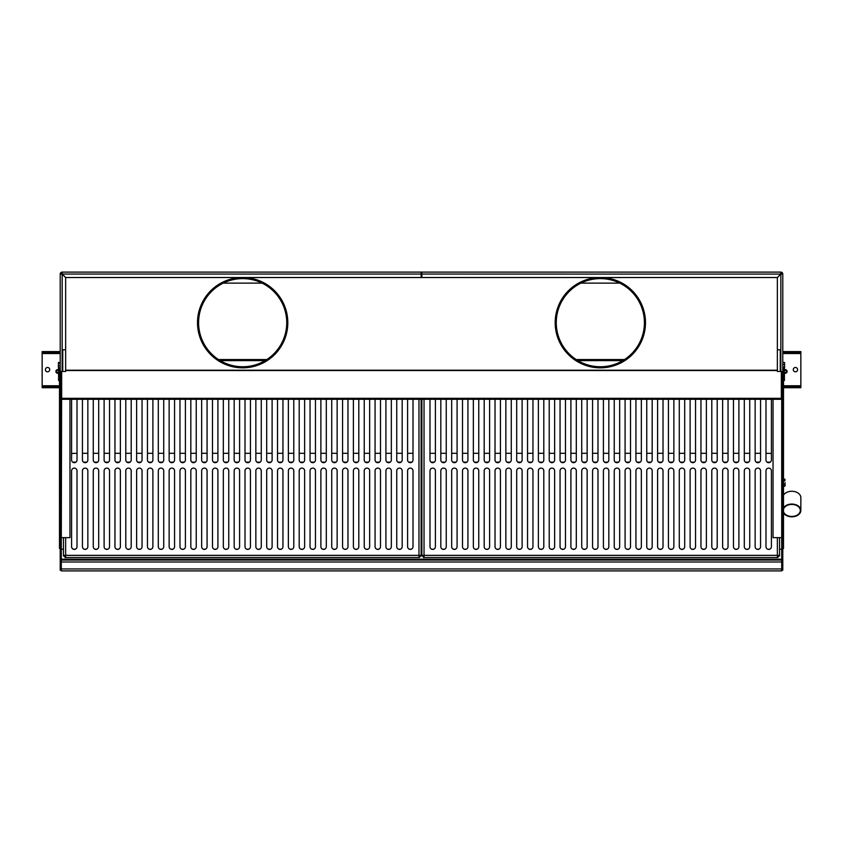 <?xml version="1.0" encoding="UTF-8"?>
<svg xmlns="http://www.w3.org/2000/svg" width="843" height="843" viewBox="0 0 843 843"><rect width="100%" height="100%" fill="white"/><g stroke="black" fill="none" stroke-linecap="round" stroke-linejoin="round"><path stroke-width="1.26" d="M65.638 556.443L64.953 556.443L64.953 557.529L65.638 557.529L65.638 555.358L63.467 555.358L63.467 556.032L65.638 556.032M418.971 556.443L419.645 556.443L419.645 557.529L65.638 557.529M420.056 555.358L420.056 556.032L418.971 556.032M87.851 399.276L87.851 459.972A2.708 2.708 0 0 1 85.143 462.691A2.708 2.708 0 0 1 82.435 459.972L82.435 399.276M98.694 399.276L98.694 459.972A2.708 2.708 0 0 1 95.986 462.691A2.708 2.708 0 0 1 93.267 459.972L93.267 399.276M109.527 399.276L109.527 459.972A2.708 2.708 0 0 1 106.819 462.691A2.708 2.708 0 0 1 104.11 459.972L104.11 399.276M120.37 399.276L120.37 459.972A2.708 2.708 0 0 1 117.662 462.691A2.708 2.708 0 0 1 114.954 459.972L114.954 399.276M131.202 399.276L131.202 459.972A2.708 2.708 0 0 1 128.494 462.691A2.708 2.708 0 0 1 125.786 459.972L125.786 399.276M142.046 399.276L142.046 459.972A2.708 2.708 0 0 1 139.337 462.691A2.708 2.708 0 0 1 136.629 459.972L136.629 399.276M152.889 399.276L152.889 459.972A2.708 2.708 0 0 1 150.17 462.691A2.708 2.708 0 0 1 147.462 459.972L147.462 399.276M163.721 399.276L163.721 459.972A2.708 2.708 0 0 1 161.013 462.691A2.708 2.708 0 0 1 158.305 459.972L158.305 399.276M174.564 399.276L174.564 459.972A2.708 2.708 0 0 1 171.856 462.691A2.708 2.708 0 0 1 169.137 459.972L169.137 399.276M185.397 399.276L185.397 459.972A2.708 2.708 0 0 1 182.689 462.691A2.708 2.708 0 0 1 179.981 459.972L179.981 399.276M196.24 399.276L196.24 459.972A2.708 2.708 0 0 1 193.532 462.691A2.708 2.708 0 0 1 190.824 459.972L190.824 399.276M207.072 399.276L207.072 459.972A2.708 2.708 0 0 1 204.364 462.691A2.708 2.708 0 0 1 201.656 459.972L201.656 399.276M217.916 399.276L217.916 459.972A2.708 2.708 0 0 1 215.207 462.691A2.708 2.708 0 0 1 212.499 459.972L212.499 399.276M228.759 399.276L228.759 459.972A2.708 2.708 0 0 1 226.04 462.691A2.708 2.708 0 0 1 223.332 459.972L223.332 399.276M239.591 399.276L239.591 459.972A2.708 2.708 0 0 1 236.883 462.691A2.708 2.708 0 0 1 234.175 459.972L234.175 399.276M250.434 399.276L250.434 459.972A2.708 2.708 0 0 1 247.726 462.691A2.708 2.708 0 0 1 245.007 459.972L245.007 399.276M261.267 399.276L261.267 459.972A2.708 2.708 0 0 1 258.559 462.691A2.708 2.708 0 0 1 255.851 459.972L255.851 399.276M272.11 399.276L272.11 459.972A2.708 2.708 0 0 1 269.402 462.691A2.708 2.708 0 0 1 266.694 459.972L266.694 399.276M282.942 399.276L282.942 459.972A2.708 2.708 0 0 1 280.234 462.691A2.708 2.708 0 0 1 277.526 459.972L277.526 399.276M293.786 399.276L293.786 459.972A2.708 2.708 0 0 1 291.077 462.691A2.708 2.708 0 0 1 288.369 459.972L288.369 399.276M304.629 399.276L304.629 459.972A2.708 2.708 0 0 1 301.91 462.691A2.708 2.708 0 0 1 299.202 459.972L299.202 399.276M315.461 399.276L315.461 459.972A2.708 2.708 0 0 1 312.753 462.691A2.708 2.708 0 0 1 310.045 459.972L310.045 399.276M326.304 399.276L326.304 459.972A2.708 2.708 0 0 1 323.596 462.691A2.708 2.708 0 0 1 320.877 459.972L320.877 399.276M337.137 399.276L337.137 459.972A2.708 2.708 0 0 1 334.429 462.691A2.708 2.708 0 0 1 331.721 459.972L331.721 399.276M347.98 399.276L347.98 459.972A2.708 2.708 0 0 1 345.272 462.691A2.708 2.708 0 0 1 342.564 459.972L342.564 399.276M358.812 399.276L358.812 459.972A2.708 2.708 0 0 1 356.104 462.691A2.708 2.708 0 0 1 353.396 459.972L353.396 399.276M369.656 399.276L369.656 459.972A2.708 2.708 0 0 1 366.947 462.691A2.708 2.708 0 0 1 364.239 459.972L364.239 399.276M380.499 399.276L380.499 459.972A2.708 2.708 0 0 1 377.78 462.691A2.708 2.708 0 0 1 375.072 459.972L375.072 399.276M391.331 399.276L391.331 459.972A2.708 2.708 0 0 1 388.623 462.691A2.708 2.708 0 0 1 385.915 459.972L385.915 399.276M402.174 399.276L402.174 459.972A2.708 2.708 0 0 1 399.466 462.691A2.708 2.708 0 0 1 396.747 459.972L396.747 399.276M413.007 399.276L413.007 459.972A2.708 2.708 0 0 1 410.299 462.691A2.708 2.708 0 0 1 407.591 459.972L407.591 399.276M71.592 470.815A2.708 2.708 0 0 1 74.3 468.107A2.708 2.708 0 0 1 77.019 470.815L77.019 546.685A2.708 2.708 0 0 1 74.3 549.394A2.708 2.708 0 0 1 71.592 546.685L71.592 470.815M82.435 470.815A2.708 2.708 0 0 1 85.143 468.107A2.708 2.708 0 0 1 87.851 470.815L87.851 546.685A2.708 2.708 0 0 1 85.143 549.394A2.708 2.708 0 0 1 82.435 546.685L82.435 470.815M93.267 470.815A2.708 2.708 0 0 1 95.986 468.107A2.708 2.708 0 0 1 98.694 470.815L98.694 546.685A2.708 2.708 0 0 1 95.986 549.394A2.708 2.708 0 0 1 93.267 546.685L93.267 470.815M104.11 470.815A2.708 2.708 0 0 1 106.819 468.107A2.708 2.708 0 0 1 109.527 470.815L109.527 546.685A2.708 2.708 0 0 1 106.819 549.394A2.708 2.708 0 0 1 104.11 546.685L104.11 470.815M114.954 470.815A2.708 2.708 0 0 1 117.662 468.107A2.708 2.708 0 0 1 120.37 470.815L120.37 546.685A2.708 2.708 0 0 1 117.662 549.394A2.708 2.708 0 0 1 114.954 546.685L114.954 470.815M125.786 470.815A2.708 2.708 0 0 1 128.494 468.107A2.708 2.708 0 0 1 131.202 470.815L131.202 546.685A2.708 2.708 0 0 1 128.494 549.394A2.708 2.708 0 0 1 125.786 546.685L125.786 470.815M136.629 470.815A2.708 2.708 0 0 1 139.337 468.107A2.708 2.708 0 0 1 142.046 470.815L142.046 546.685A2.708 2.708 0 0 1 139.337 549.394A2.708 2.708 0 0 1 136.629 546.685L136.629 470.815M147.462 470.815A2.708 2.708 0 0 1 150.17 468.107A2.708 2.708 0 0 1 152.889 470.815L152.889 546.685A2.708 2.708 0 0 1 150.17 549.394A2.708 2.708 0 0 1 147.462 546.685L147.462 470.815M158.305 470.815A2.708 2.708 0 0 1 161.013 468.107A2.708 2.708 0 0 1 163.721 470.815L163.721 546.685A2.708 2.708 0 0 1 161.013 549.394A2.708 2.708 0 0 1 158.305 546.685L158.305 470.815M169.137 470.815A2.708 2.708 0 0 1 171.856 468.107A2.708 2.708 0 0 1 174.564 470.815L174.564 546.685A2.708 2.708 0 0 1 171.856 549.394A2.708 2.708 0 0 1 169.137 546.685L169.137 470.815M179.981 470.815A2.708 2.708 0 0 1 182.689 468.107A2.708 2.708 0 0 1 185.397 470.815L185.397 546.685A2.708 2.708 0 0 1 182.689 549.394A2.708 2.708 0 0 1 179.981 546.685L179.981 470.815M190.824 470.815A2.708 2.708 0 0 1 193.532 468.107A2.708 2.708 0 0 1 196.24 470.815L196.24 546.685A2.708 2.708 0 0 1 193.532 549.394A2.708 2.708 0 0 1 190.824 546.685L190.824 470.815M201.656 470.815A2.708 2.708 0 0 1 204.364 468.107A2.708 2.708 0 0 1 207.072 470.815L207.072 546.685A2.708 2.708 0 0 1 204.364 549.394A2.708 2.708 0 0 1 201.656 546.685L201.656 470.815M212.499 470.815A2.708 2.708 0 0 1 215.207 468.107A2.708 2.708 0 0 1 217.916 470.815L217.916 546.685A2.708 2.708 0 0 1 215.207 549.394A2.708 2.708 0 0 1 212.499 546.685L212.499 470.815M223.332 470.815A2.708 2.708 0 0 1 226.04 468.107A2.708 2.708 0 0 1 228.759 470.815L228.759 546.685A2.708 2.708 0 0 1 226.04 549.394A2.708 2.708 0 0 1 223.332 546.685L223.332 470.815M234.175 470.815A2.708 2.708 0 0 1 236.883 468.107A2.708 2.708 0 0 1 239.591 470.815L239.591 546.685A2.708 2.708 0 0 1 236.883 549.394A2.708 2.708 0 0 1 234.175 546.685L234.175 470.815M245.007 470.815A2.708 2.708 0 0 1 247.726 468.107A2.708 2.708 0 0 1 250.434 470.815L250.434 546.685A2.708 2.708 0 0 1 247.726 549.394A2.708 2.708 0 0 1 245.007 546.685L245.007 470.815M255.851 470.815A2.708 2.708 0 0 1 258.559 468.107A2.708 2.708 0 0 1 261.267 470.815L261.267 546.685A2.708 2.708 0 0 1 258.559 549.394A2.708 2.708 0 0 1 255.851 546.685L255.851 470.815M266.694 470.815A2.708 2.708 0 0 1 269.402 468.107A2.708 2.708 0 0 1 272.11 470.815L272.11 546.685A2.708 2.708 0 0 1 269.402 549.394A2.708 2.708 0 0 1 266.694 546.685L266.694 470.815M277.526 470.815A2.708 2.708 0 0 1 280.234 468.107A2.708 2.708 0 0 1 282.942 470.815L282.942 546.685A2.708 2.708 0 0 1 280.234 549.394A2.708 2.708 0 0 1 277.526 546.685L277.526 470.815M288.369 470.815A2.708 2.708 0 0 1 291.077 468.107A2.708 2.708 0 0 1 293.786 470.815L293.786 546.685A2.708 2.708 0 0 1 291.077 549.394A2.708 2.708 0 0 1 288.369 546.685L288.369 470.815M299.202 470.815A2.708 2.708 0 0 1 301.91 468.107A2.708 2.708 0 0 1 304.629 470.815L304.629 546.685A2.708 2.708 0 0 1 301.91 549.394A2.708 2.708 0 0 1 299.202 546.685L299.202 470.815M310.045 470.815A2.708 2.708 0 0 1 312.753 468.107A2.708 2.708 0 0 1 315.461 470.815L315.461 546.685A2.708 2.708 0 0 1 312.753 549.394A2.708 2.708 0 0 1 310.045 546.685L310.045 470.815M320.877 470.815A2.708 2.708 0 0 1 323.596 468.107A2.708 2.708 0 0 1 326.304 470.815L326.304 546.685A2.708 2.708 0 0 1 323.596 549.394A2.708 2.708 0 0 1 320.877 546.685L320.877 470.815M331.721 470.815A2.708 2.708 0 0 1 334.429 468.107A2.708 2.708 0 0 1 337.137 470.815L337.137 546.685A2.708 2.708 0 0 1 334.429 549.394A2.708 2.708 0 0 1 331.721 546.685L331.721 470.815M342.564 470.815A2.708 2.708 0 0 1 345.272 468.107A2.708 2.708 0 0 1 347.98 470.815L347.98 546.685A2.708 2.708 0 0 1 345.272 549.394A2.708 2.708 0 0 1 342.564 546.685L342.564 470.815M353.396 470.815A2.708 2.708 0 0 1 356.104 468.107A2.708 2.708 0 0 1 358.812 470.815L358.812 546.685A2.708 2.708 0 0 1 356.104 549.394A2.708 2.708 0 0 1 353.396 546.685L353.396 470.815M364.239 470.815A2.708 2.708 0 0 1 366.947 468.107A2.708 2.708 0 0 1 369.656 470.815L369.656 546.685A2.708 2.708 0 0 1 366.947 549.394A2.708 2.708 0 0 1 364.239 546.685L364.239 470.815M375.072 470.815A2.708 2.708 0 0 1 377.78 468.107A2.708 2.708 0 0 1 380.499 470.815L380.499 546.685A2.708 2.708 0 0 1 377.78 549.394A2.708 2.708 0 0 1 375.072 546.685L375.072 470.815M385.915 470.815A2.708 2.708 0 0 1 388.623 468.107A2.708 2.708 0 0 1 391.331 470.815L391.331 546.685A2.708 2.708 0 0 1 388.623 549.394A2.708 2.708 0 0 1 385.915 546.685L385.915 470.815M396.747 470.815A2.708 2.708 0 0 1 399.466 468.107A2.708 2.708 0 0 1 402.174 470.815L402.174 546.685A2.708 2.708 0 0 1 399.466 549.394A2.708 2.708 0 0 1 396.747 546.685L396.747 470.815M77.019 399.276L77.019 459.972A2.708 2.708 0 0 1 74.3 462.691A2.708 2.708 0 0 1 71.592 459.972L71.592 399.276M407.591 470.815A2.708 2.708 0 0 1 410.299 468.107A2.708 2.708 0 0 1 413.007 470.815L413.007 546.685A2.708 2.708 0 0 1 410.299 549.394A2.708 2.708 0 0 1 407.591 546.685L407.591 470.815M63.467 555.358L63.467 537.655M64.553 555.358L64.553 556.032M421.142 399.276L421.142 555.358L418.971 555.358L418.971 557.529M420.056 556.032L421.142 556.032L421.142 555.358M424.029 556.443L423.355 556.443L423.355 557.529L424.029 557.529L424.029 555.358L421.858 555.358L421.858 556.032L424.029 556.032M777.362 556.443L778.047 556.443L778.047 557.529L424.029 557.529M778.447 555.358L778.447 556.032L777.362 556.032M760.565 546.685A2.708 2.708 0 0 1 757.857 549.394A2.708 2.708 0 0 1 755.149 546.685L755.149 470.815A2.708 2.708 0 0 1 757.857 468.107A2.708 2.708 0 0 1 760.565 470.815L760.565 546.685M749.733 546.685A2.708 2.708 0 0 1 747.014 549.394A2.708 2.708 0 0 1 744.306 546.685L744.306 470.815A2.708 2.708 0 0 1 747.014 468.107A2.708 2.708 0 0 1 749.733 470.815L749.733 546.685M738.889 546.685A2.708 2.708 0 0 1 736.181 549.394A2.708 2.708 0 0 1 733.473 546.685L733.473 470.815A2.708 2.708 0 0 1 736.181 468.107A2.708 2.708 0 0 1 738.889 470.815L738.889 546.685M728.046 546.685A2.708 2.708 0 0 1 725.338 549.394A2.708 2.708 0 0 1 722.63 546.685L722.63 470.815A2.708 2.708 0 0 1 725.338 468.107A2.708 2.708 0 0 1 728.046 470.815L728.046 546.685M717.214 546.685A2.708 2.708 0 0 1 714.506 549.394A2.708 2.708 0 0 1 711.798 546.685L711.798 470.815A2.708 2.708 0 0 1 714.506 468.107A2.708 2.708 0 0 1 717.214 470.815L717.214 546.685M706.371 546.685A2.708 2.708 0 0 1 703.663 549.394A2.708 2.708 0 0 1 700.955 546.685L700.955 470.815A2.708 2.708 0 0 1 703.663 468.107A2.708 2.708 0 0 1 706.371 470.815L706.371 546.685M695.538 546.685A2.708 2.708 0 0 1 692.83 549.394A2.708 2.708 0 0 1 690.111 546.685L690.111 470.815A2.708 2.708 0 0 1 692.83 468.107A2.708 2.708 0 0 1 695.538 470.815L695.538 546.685M684.695 546.685A2.708 2.708 0 0 1 681.987 549.394A2.708 2.708 0 0 1 679.279 546.685L679.279 470.815A2.708 2.708 0 0 1 681.987 468.107A2.708 2.708 0 0 1 684.695 470.815L684.695 546.685M673.863 546.685A2.708 2.708 0 0 1 671.144 549.394A2.708 2.708 0 0 1 668.436 546.685L668.436 470.815A2.708 2.708 0 0 1 671.144 468.107A2.708 2.708 0 0 1 673.863 470.815L673.863 546.685M663.019 546.685A2.708 2.708 0 0 1 660.311 549.394A2.708 2.708 0 0 1 657.603 546.685L657.603 470.815A2.708 2.708 0 0 1 660.311 468.107A2.708 2.708 0 0 1 663.019 470.815L663.019 546.685M652.176 546.685A2.708 2.708 0 0 1 649.468 549.394A2.708 2.708 0 0 1 646.76 546.685L646.76 470.815A2.708 2.708 0 0 1 649.468 468.107A2.708 2.708 0 0 1 652.176 470.815L652.176 546.685M641.344 546.685A2.708 2.708 0 0 1 638.636 549.394A2.708 2.708 0 0 1 635.928 546.685L635.928 470.815A2.708 2.708 0 0 1 638.636 468.107A2.708 2.708 0 0 1 641.344 470.815L641.344 546.685M630.501 546.685A2.708 2.708 0 0 1 627.793 549.394A2.708 2.708 0 0 1 625.085 546.685L625.085 470.815A2.708 2.708 0 0 1 627.793 468.107A2.708 2.708 0 0 1 630.501 470.815L630.501 546.685M619.668 546.685A2.708 2.708 0 0 1 616.96 549.394A2.708 2.708 0 0 1 614.241 546.685L614.241 470.815A2.708 2.708 0 0 1 616.96 468.107A2.708 2.708 0 0 1 619.668 470.815L619.668 546.685M608.825 546.685A2.708 2.708 0 0 1 606.117 549.394A2.708 2.708 0 0 1 603.409 546.685L603.409 470.815A2.708 2.708 0 0 1 606.117 468.107A2.708 2.708 0 0 1 608.825 470.815L608.825 546.685M597.993 546.685A2.708 2.708 0 0 1 595.274 549.394A2.708 2.708 0 0 1 592.566 546.685L592.566 470.815A2.708 2.708 0 0 1 595.274 468.107A2.708 2.708 0 0 1 597.993 470.815L597.993 546.685M587.149 546.685A2.708 2.708 0 0 1 584.441 549.394A2.708 2.708 0 0 1 581.733 546.685L581.733 470.815A2.708 2.708 0 0 1 584.441 468.107A2.708 2.708 0 0 1 587.149 470.815L587.149 546.685M576.306 546.685A2.708 2.708 0 0 1 573.598 549.394A2.708 2.708 0 0 1 570.89 546.685L570.89 470.815A2.708 2.708 0 0 1 573.598 468.107A2.708 2.708 0 0 1 576.306 470.815L576.306 546.685M565.474 546.685A2.708 2.708 0 0 1 562.766 549.394A2.708 2.708 0 0 1 560.058 546.685L560.058 470.815A2.708 2.708 0 0 1 562.766 468.107A2.708 2.708 0 0 1 565.474 470.815L565.474 546.685M554.631 546.685A2.708 2.708 0 0 1 551.923 549.394A2.708 2.708 0 0 1 549.215 546.685L549.215 470.815A2.708 2.708 0 0 1 551.923 468.107A2.708 2.708 0 0 1 554.631 470.815L554.631 546.685M543.798 546.685A2.708 2.708 0 0 1 541.09 549.394A2.708 2.708 0 0 1 538.371 546.685L538.371 470.815A2.708 2.708 0 0 1 541.09 468.107A2.708 2.708 0 0 1 543.798 470.815L543.798 546.685M532.955 546.685A2.708 2.708 0 0 1 530.247 549.394A2.708 2.708 0 0 1 527.539 546.685L527.539 470.815A2.708 2.708 0 0 1 530.247 468.107A2.708 2.708 0 0 1 532.955 470.815L532.955 546.685M522.123 546.685A2.708 2.708 0 0 1 519.404 549.394A2.708 2.708 0 0 1 516.696 546.685L516.696 470.815A2.708 2.708 0 0 1 519.404 468.107A2.708 2.708 0 0 1 522.123 470.815L522.123 546.685M511.279 546.685A2.708 2.708 0 0 1 508.571 549.394A2.708 2.708 0 0 1 505.863 546.685L505.863 470.815A2.708 2.708 0 0 1 508.571 468.107A2.708 2.708 0 0 1 511.279 470.815L511.279 546.685M500.436 546.685A2.708 2.708 0 0 1 497.728 549.394A2.708 2.708 0 0 1 495.02 546.685L495.02 470.815A2.708 2.708 0 0 1 497.728 468.107A2.708 2.708 0 0 1 500.436 470.815L500.436 546.685M489.604 546.685A2.708 2.708 0 0 1 486.896 549.394A2.708 2.708 0 0 1 484.188 546.685L484.188 470.815A2.708 2.708 0 0 1 486.896 468.107A2.708 2.708 0 0 1 489.604 470.815L489.604 546.685M478.761 546.685A2.708 2.708 0 0 1 476.053 549.394A2.708 2.708 0 0 1 473.344 546.685L473.344 470.815A2.708 2.708 0 0 1 476.053 468.107A2.708 2.708 0 0 1 478.761 470.815L478.761 546.685M467.928 546.685A2.708 2.708 0 0 1 465.22 549.394A2.708 2.708 0 0 1 462.501 546.685L462.501 470.815A2.708 2.708 0 0 1 465.22 468.107A2.708 2.708 0 0 1 467.928 470.815L467.928 546.685M457.085 546.685A2.708 2.708 0 0 1 454.377 549.394A2.708 2.708 0 0 1 451.669 546.685L451.669 470.815A2.708 2.708 0 0 1 454.377 468.107A2.708 2.708 0 0 1 457.085 470.815L457.085 546.685M446.253 546.685A2.708 2.708 0 0 1 443.534 549.394A2.708 2.708 0 0 1 440.826 546.685L440.826 470.815A2.708 2.708 0 0 1 443.534 468.107A2.708 2.708 0 0 1 446.253 470.815L446.253 546.685M435.409 546.685A2.708 2.708 0 0 1 432.701 549.394A2.708 2.708 0 0 1 429.993 546.685L429.993 470.815A2.708 2.708 0 0 1 432.701 468.107A2.708 2.708 0 0 1 435.409 470.815L435.409 546.685M771.408 399.276L771.408 459.972A2.708 2.708 0 0 1 768.7 462.691A2.708 2.708 0 0 1 765.981 459.972L765.981 399.276M760.565 399.276L760.565 459.972A2.708 2.708 0 0 1 757.857 462.691A2.708 2.708 0 0 1 755.149 459.972L755.149 399.276M749.733 399.276L749.733 459.972A2.708 2.708 0 0 1 747.014 462.691A2.708 2.708 0 0 1 744.306 459.972L744.306 399.276M738.889 399.276L738.889 459.972A2.708 2.708 0 0 1 736.181 462.691A2.708 2.708 0 0 1 733.473 459.972L733.473 399.276M728.046 399.276L728.046 459.972A2.708 2.708 0 0 1 725.338 462.691A2.708 2.708 0 0 1 722.63 459.972L722.63 399.276M717.214 399.276L717.214 459.972A2.708 2.708 0 0 1 714.506 462.691A2.708 2.708 0 0 1 711.798 459.972L711.798 399.276M706.371 399.276L706.371 459.972A2.708 2.708 0 0 1 703.663 462.691A2.708 2.708 0 0 1 700.955 459.972L700.955 399.276M695.538 399.276L695.538 459.972A2.708 2.708 0 0 1 692.83 462.691A2.708 2.708 0 0 1 690.111 459.972L690.111 399.276M684.695 399.276L684.695 459.972A2.708 2.708 0 0 1 681.987 462.691A2.708 2.708 0 0 1 679.279 459.972L679.279 399.276M673.863 399.276L673.863 459.972A2.708 2.708 0 0 1 671.144 462.691A2.708 2.708 0 0 1 668.436 459.972L668.436 399.276M663.019 399.276L663.019 459.972A2.708 2.708 0 0 1 660.311 462.691A2.708 2.708 0 0 1 657.603 459.972L657.603 399.276M652.176 399.276L652.176 459.972A2.708 2.708 0 0 1 649.468 462.691A2.708 2.708 0 0 1 646.76 459.972L646.76 399.276M641.344 399.276L641.344 459.972A2.708 2.708 0 0 1 638.636 462.691A2.708 2.708 0 0 1 635.928 459.972L635.928 399.276M630.501 399.276L630.501 459.972A2.708 2.708 0 0 1 627.793 462.691A2.708 2.708 0 0 1 625.085 459.972L625.085 399.276M619.668 399.276L619.668 459.972A2.708 2.708 0 0 1 616.96 462.691A2.708 2.708 0 0 1 614.241 459.972L614.241 399.276M608.825 399.276L608.825 459.972A2.708 2.708 0 0 1 606.117 462.691A2.708 2.708 0 0 1 603.409 459.972L603.409 399.276M597.993 399.276L597.993 459.972A2.708 2.708 0 0 1 595.274 462.691A2.708 2.708 0 0 1 592.566 459.972L592.566 399.276M587.149 399.276L587.149 459.972A2.708 2.708 0 0 1 584.441 462.691A2.708 2.708 0 0 1 581.733 459.972L581.733 399.276M576.306 399.276L576.306 459.972A2.708 2.708 0 0 1 573.598 462.691A2.708 2.708 0 0 1 570.89 459.972L570.89 399.276M565.474 399.276L565.474 459.972A2.708 2.708 0 0 1 562.766 462.691A2.708 2.708 0 0 1 560.058 459.972L560.058 399.276M554.631 399.276L554.631 459.972A2.708 2.708 0 0 1 551.923 462.691A2.708 2.708 0 0 1 549.215 459.972L549.215 399.276M543.798 399.276L543.798 459.972A2.708 2.708 0 0 1 541.09 462.691A2.708 2.708 0 0 1 538.371 459.972L538.371 399.276M532.955 399.276L532.955 459.972A2.708 2.708 0 0 1 530.247 462.691A2.708 2.708 0 0 1 527.539 459.972L527.539 399.276M522.123 399.276L522.123 459.972A2.708 2.708 0 0 1 519.404 462.691A2.708 2.708 0 0 1 516.696 459.972L516.696 399.276M511.279 399.276L511.279 459.972A2.708 2.708 0 0 1 508.571 462.691A2.708 2.708 0 0 1 505.863 459.972L505.863 399.276M500.436 399.276L500.436 459.972A2.708 2.708 0 0 1 497.728 462.691A2.708 2.708 0 0 1 495.02 459.972L495.02 399.276M489.604 399.276L489.604 459.972A2.708 2.708 0 0 1 486.896 462.691A2.708 2.708 0 0 1 484.188 459.972L484.188 399.276M478.761 399.276L478.761 459.972A2.708 2.708 0 0 1 476.053 462.691A2.708 2.708 0 0 1 473.344 459.972L473.344 399.276M467.928 399.276L467.928 459.972A2.708 2.708 0 0 1 465.22 462.691A2.708 2.708 0 0 1 462.501 459.972L462.501 399.276M457.085 399.276L457.085 459.972A2.708 2.708 0 0 1 454.377 462.691A2.708 2.708 0 0 1 451.669 459.972L451.669 399.276M446.253 399.276L446.253 459.972A2.708 2.708 0 0 1 443.534 462.691A2.708 2.708 0 0 1 440.826 459.972L440.826 399.276M771.408 546.685A2.708 2.708 0 0 1 768.7 549.394A2.708 2.708 0 0 1 765.981 546.685L765.981 470.815A2.708 2.708 0 0 1 768.7 468.107A2.708 2.708 0 0 1 771.408 470.815L771.408 546.685M435.409 399.276L435.409 459.972A2.708 2.708 0 0 1 432.701 462.691A2.708 2.708 0 0 1 429.993 459.972L429.993 399.276M779.533 537.655L779.533 555.358L777.362 555.358L777.362 557.529M778.447 556.032L779.533 556.032L779.533 555.358M421.858 555.358L421.858 399.276M422.944 555.358L422.944 556.032M781.703 549.215L779.533 549.215M769.67 549.215L767.72 549.215M758.826 549.215L756.888 549.215M747.994 549.215L746.044 549.215M737.151 549.215L735.212 549.215M726.318 549.215L724.369 549.215M715.475 549.215L713.526 549.215M704.632 549.215L702.693 549.215M693.8 549.215L691.85 549.215M682.956 549.215L681.018 549.215M672.124 549.215L670.174 549.215M661.281 549.215L659.342 549.215M650.448 549.215L648.499 549.215M639.605 549.215L637.656 549.215M628.762 549.215L626.823 549.215M617.93 549.215L615.98 549.215M607.086 549.215L605.148 549.215M596.254 549.215L594.304 549.215M585.411 549.215L583.472 549.215M574.578 549.215L572.629 549.215M563.735 549.215L561.786 549.215M552.892 549.215L550.953 549.215M542.06 549.215L540.11 549.215M531.216 549.215L529.278 549.215M520.384 549.215L518.434 549.215M509.541 549.215L507.602 549.215M498.708 549.215L496.759 549.215M487.865 549.215L485.916 549.215M477.022 549.215L475.083 549.215M466.19 549.215L464.24 549.215M455.346 549.215L453.408 549.215M444.514 549.215L442.564 549.215M433.671 549.215L431.732 549.215M421.858 549.215L421.142 549.215M411.268 549.215L409.329 549.215M400.436 549.215L398.486 549.215M389.592 549.215L387.654 549.215M378.76 549.215L376.81 549.215M367.917 549.215L365.978 549.215M357.084 549.215L355.135 549.215M346.241 549.215L344.292 549.215M335.398 549.215L333.459 549.215M324.566 549.215L322.616 549.215M313.722 549.215L311.784 549.215M302.89 549.215L300.94 549.215M292.047 549.215L290.108 549.215M281.214 549.215L279.265 549.215M270.371 549.215L268.422 549.215M259.528 549.215L257.589 549.215M248.696 549.215L246.746 549.215M237.852 549.215L235.914 549.215M227.02 549.215L225.07 549.215M216.177 549.215L214.238 549.215M205.344 549.215L203.395 549.215M194.501 549.215L192.552 549.215M183.658 549.215L181.719 549.215M172.826 549.215L170.876 549.215M161.982 549.215L160.044 549.215M151.15 549.215L149.2 549.215M140.307 549.215L138.368 549.215M129.474 549.215L127.525 549.215M118.631 549.215L116.682 549.215M107.788 549.215L105.849 549.215M96.956 549.215L95.006 549.215M86.112 549.215L84.174 549.215M75.28 549.215L73.33 549.215M63.467 549.215L61.297 549.215M61.297 560.058L781.703 560.058M781.703 568.941L781.703 562.007L61.297 562.007L61.297 568.941L781.703 568.941M61.297 570.89L781.703 570.89L61.297 570.89L61.297 569.267L60.211 569.267L60.211 570.174L61.297 570.174L61.297 537.655L60.211 537.655M781.703 570.89L781.703 537.655L782.789 537.655M421.858 463.228L421.142 463.228M197.504 322.69A45.164 45.164 0 0 1 265.239 283.575A45.164 45.164 0 0 1 265.239 361.795A45.164 45.164 0 0 1 197.504 322.69M555.179 322.69A45.164 45.164 0 0 1 622.914 283.575A45.164 45.164 0 0 1 622.914 361.795A45.164 45.164 0 0 1 555.179 322.69M781.345 371.457L781.345 399.276L61.655 399.276L61.655 371.457M61.855 273.248L61.655 274.08M781.145 273.248L781.345 274.08M421.142 273.554L421.858 273.554M220.898 283.122L221.656 283.122M223.247 283.122L262.089 283.122M263.669 283.122L264.428 283.122M578.572 283.122L579.331 283.122M580.911 283.122L619.753 283.122M621.344 283.122L622.102 283.122M421.858 273.195L421.142 273.195M771.408 453.439L765.981 453.302M760.565 453.302L755.149 453.302M749.733 453.302L744.306 453.302M738.889 453.302L733.473 453.302M728.046 453.302L722.63 453.302M717.214 453.302L711.798 453.302M706.371 453.302L700.955 453.302M695.538 453.302L690.111 453.302M684.695 453.302L679.279 453.302M673.863 453.302L668.436 453.302M663.019 453.302L657.603 453.302M652.176 453.302L646.76 453.302M641.344 453.302L635.928 453.302M630.501 453.302L625.085 453.302M619.668 453.302L614.241 453.302M608.825 453.302L603.409 453.302M597.993 453.302L592.566 453.302M587.149 453.302L581.733 453.302M576.306 453.302L570.89 453.302M565.474 453.302L560.058 453.302M554.631 453.302L549.215 453.302M543.798 453.302L538.371 453.302M532.955 453.302L527.539 453.302M522.123 453.302L516.696 453.302M511.279 453.302L505.863 453.302M500.436 453.302L495.02 453.302M489.604 453.302L484.188 453.302M478.761 453.302L473.344 453.302M467.928 453.302L462.501 453.302M457.085 453.302L451.669 453.302M446.253 453.302L440.826 453.302M435.409 453.302L429.993 453.302M413.007 453.302L407.591 453.302M402.174 453.302L396.747 453.302M391.331 453.302L385.915 453.302M380.499 453.302L375.072 453.302M369.656 453.302L364.239 453.302M358.812 453.302L353.396 453.302M347.98 453.302L342.564 453.302M337.137 453.302L331.721 453.302M326.304 453.302L320.877 453.302M315.461 453.302L310.045 453.302M304.629 453.302L299.202 453.302M293.786 453.302L288.369 453.302M282.942 453.302L277.526 453.302M272.11 453.302L266.694 453.302M261.267 453.302L255.851 453.302M250.434 453.302L245.007 453.302M239.591 453.302L234.175 453.302M228.759 453.302L223.332 453.302M217.916 453.302L212.499 453.302M207.072 453.302L201.656 453.302M196.24 453.302L190.824 453.302M185.397 453.302L179.981 453.302M174.564 453.302L169.137 453.302M163.721 453.302L158.305 453.302M152.889 453.302L147.462 453.302M142.046 453.302L136.629 453.302M131.202 453.302L125.786 453.302M120.37 453.302L114.954 453.302M109.527 453.302L104.11 453.302M98.694 453.302L93.267 453.302M87.851 453.302L82.435 453.302M77.019 453.302L71.592 453.439M769.67 462.501L767.72 462.501M758.826 462.501L756.888 462.501M747.994 462.501L746.044 462.501M737.151 462.501L735.212 462.501M726.318 462.501L724.369 462.501M715.475 462.501L713.526 462.501M704.632 462.501L702.693 462.501M693.8 462.501L691.85 462.501M682.956 462.501L681.018 462.501M672.124 462.501L670.174 462.501M661.281 462.501L659.342 462.501M650.448 462.501L648.499 462.501M639.605 462.501L637.656 462.501M628.762 462.501L626.823 462.501M617.93 462.501L615.98 462.501M607.086 462.501L605.148 462.501M596.254 462.501L594.304 462.501M585.411 462.501L583.472 462.501M574.578 462.501L572.629 462.501M563.735 462.501L561.786 462.501M552.892 462.501L550.953 462.501M542.06 462.501L540.11 462.501M531.216 462.501L529.278 462.501M520.384 462.501L518.434 462.501M509.541 462.501L507.602 462.501M498.708 462.501L496.759 462.501M487.865 462.501L485.916 462.501M477.022 462.501L475.083 462.501M466.19 462.501L464.24 462.501M455.346 462.501L453.408 462.501M444.514 462.501L442.564 462.501M433.671 462.501L431.732 462.501M411.268 462.501L409.329 462.501M400.436 462.501L398.486 462.501M389.592 462.501L387.654 462.501M378.76 462.501L376.81 462.501M367.917 462.501L365.978 462.501M357.084 462.501L355.135 462.501M346.241 462.501L344.292 462.501M335.398 462.501L333.459 462.501M324.566 462.501L322.616 462.501M313.722 462.501L311.784 462.501M302.89 462.501L300.94 462.501M292.047 462.501L290.108 462.501M281.214 462.501L279.265 462.501M270.371 462.501L268.422 462.501M259.528 462.501L257.589 462.501M248.696 462.501L246.746 462.501M237.852 462.501L235.914 462.501M227.02 462.501L225.07 462.501M216.177 462.501L214.238 462.501M205.344 462.501L203.395 462.501M194.501 462.501L192.552 462.501M183.658 462.501L181.719 462.501M172.826 462.501L170.876 462.501M161.982 462.501L160.044 462.501M151.15 462.501L149.2 462.501M140.307 462.501L138.368 462.501M129.474 462.501L127.525 462.501M118.631 462.501L116.682 462.501M107.788 462.501L105.849 462.501M96.956 462.501L95.006 462.501M86.112 462.501L84.174 462.501M75.28 462.501L73.33 462.501M218.158 360.625L218.832 360.625M220.223 360.625L265.102 360.625M266.493 360.625L267.168 360.625M575.832 360.625L576.507 360.625M577.898 360.625L622.777 360.625M624.168 360.625L624.842 360.625M626.444 359.539L625.812 359.539M624.515 359.539L576.159 359.539M574.863 359.539L574.231 359.539M268.769 359.539L268.137 359.539M266.841 359.539L218.485 359.539M217.188 359.539L216.556 359.539M784.822 479.14L785.096 480.025L784.822 479.14L783.505 479.14M784.822 486.232L785.096 485.347L784.822 486.232L783.505 486.232M785.096 482.681L785.096 485.347L785.096 482.681M783.505 480.91L784.822 480.91M783.505 484.462L784.822 484.462M783.505 509.204A8.493 6.006 -0 0 1 792.694 504.472A8.493 6.006 -0 0 1 800.313 510.436A8.493 6.006 -0 0 1 792.694 516.411A8.493 6.006 -0 0 1 783.505 511.669M783.505 495.168A9.031 6.386 -0 0 1 793.621 491.406A9.031 6.386 -0 0 1 800.85 497.665L800.85 510.436A9.031 6.386 -0 0 1 793.621 516.696A9.031 6.386 -0 0 1 783.505 512.944M783.505 507.939A9.031 6.386 -0 0 1 793.621 504.188A9.031 6.386 -0 0 1 800.85 510.436M242.668 278.611A44.078 44.078 0 0 1 280.961 344.502A44.078 44.078 0 0 1 204.754 345.166A44.078 44.078 0 0 1 241.899 278.622L241.878 277.895A44.795 44.795 0 0 0 204.132 345.535A44.795 44.795 0 0 0 281.594 344.861A44.795 44.795 0 0 0 242.668 277.884L242.668 278.611M600.332 278.611A44.078 44.078 0 0 1 638.636 344.502A44.078 44.078 0 0 1 562.429 345.166A44.078 44.078 0 0 1 599.563 278.622L599.552 277.895A44.795 44.795 0 0 0 561.807 345.535A44.795 44.795 0 0 0 639.268 344.861A44.795 44.795 0 0 0 600.332 277.884L600.332 278.611M61.297 371.457L61.297 375.072L60.211 375.072M60.211 569.267L60.211 548.487L59.495 548.487L59.495 544.262L60.211 544.262L60.211 548.487M61.297 570.174L60.211 570.174M58.588 367.727L58.588 369.898A1.802 1.802 0 0 0 55.88 371.457A1.802 1.802 0 0 0 58.588 373.027A1.802 1.802 0 0 0 59.495 371.457L65.638 371.457L65.638 277.558L62.161 274.08L62.161 272.11L421.142 272.11L421.142 277.526L65.659 277.526L62.192 274.059L62.161 371.457M60.211 368.57L59.495 368.57L59.495 373.744L60.211 373.744L60.211 274.059L62.161 274.08L60.211 274.059A1.949 1.949 0 0 1 62.161 272.11L62.192 274.059L421.142 274.059M62.161 273.195A0.864 0.864 0 0 0 61.297 274.059M780.839 272.11L780.808 274.059L777.341 277.526L421.858 277.526L421.858 272.11L780.839 272.11L780.808 274.059L782.789 274.059L780.839 274.08L780.839 272.11A1.949 1.949 0 0 1 782.789 274.059L780.839 274.08L777.362 277.558L777.362 349.782L780.26 349.782L780.26 371.457L783.505 371.457A1.802 1.802 0 0 0 784.411 373.027A1.802 1.802 0 0 0 787.12 371.457A1.802 1.802 0 0 0 784.411 369.898A1.802 1.802 0 0 0 783.505 371.457L783.505 548.487L782.789 548.487L782.789 570.174L781.703 570.174M781.345 375.072L781.703 371.457M782.789 274.059L782.789 548.487M781.703 274.059A0.864 0.864 0 0 0 780.839 273.195M421.142 462.501L421.858 462.501M782.789 352.68L800.85 352.68L800.85 351.594L793.674 351.594L793.674 352.68M782.789 351.594L793.674 351.594M783.505 387.717L800.85 387.717L800.85 352.68M783.505 386.631L787.004 386.631L787.004 387.717M800.85 386.631L787.004 386.631M795.434 367.485A2.171 2.171 0 0 0 793.558 370.741A2.171 2.171 0 0 0 797.309 370.741A2.171 2.171 0 0 0 795.434 367.485M59.495 386.631L42.15 386.631L42.15 387.717L49.326 387.717L49.326 386.631M59.495 387.717L49.326 387.717M60.211 351.594L42.15 351.594L42.15 386.631M60.211 352.68L55.996 352.68L55.996 351.594M42.15 352.68L55.996 352.68M47.566 371.826A2.171 2.171 0 0 0 49.442 368.57A2.171 2.171 0 0 0 45.691 368.57A2.171 2.171 0 0 0 47.566 371.826M780.26 371.457L777.362 371.457L777.362 349.782M62.74 371.457L62.74 349.782L65.638 349.782M782.789 368.57L783.505 368.57L783.505 367.727L783.505 371.457M782.789 362.427L784.411 362.553M783.505 380.499L784.411 380.499L784.411 373.027A1.802 1.802 0 0 0 787.12 371.457A1.802 1.802 0 0 0 784.411 369.898L784.411 367.727M784.411 369.898A1.802 1.802 0 0 1 787.12 371.457A1.802 1.802 0 0 1 784.411 373.027A1.802 1.802 0 0 0 787.12 371.457A1.802 1.802 0 0 0 784.411 369.898M782.789 369.656L783.505 369.656M59.495 371.457A1.802 1.802 0 0 0 58.588 369.898A1.802 1.802 0 0 0 55.88 371.457A1.802 1.802 0 0 0 58.588 373.027L58.588 380.499L59.495 380.499M60.211 362.427L58.588 362.553M60.211 369.656L59.495 369.656M773.042 399.276L773.042 537.655L781.703 537.655L781.703 375.072L782.789 375.072M782.062 375.072L782.062 537.655M60.211 373.744L60.211 544.262M59.495 373.744L59.495 544.262M60.938 537.655L60.938 375.072M61.655 375.072L61.297 537.655L69.958 537.655L69.958 399.276M782.789 367.727L784.591 367.727L784.591 364.534L782.789 364.534M784.591 364.534L784.591 362.553L782.789 362.553M784.591 367.126L782.789 367.126M60.211 363.154L58.409 363.154L58.409 362.553L60.211 362.553M58.409 363.154L58.409 365.736L60.211 365.736M58.409 365.736L58.409 367.727L60.211 367.727M65.638 537.655L65.638 555.358L418.971 555.358L418.971 399.276M424.029 399.276L424.029 555.358L777.362 555.358L777.362 537.655M61.297 559.183L781.703 559.183M421.858 463.798L421.142 463.798M781.345 398.317L61.655 398.317M777.362 370.541L65.638 370.541M777.362 370.203L65.638 370.203M72.677 462.143L75.933 462.143M83.52 462.143L86.766 462.143M94.353 462.143L97.609 462.143M105.196 462.143L108.441 462.143M116.028 462.143L119.284 462.143M126.871 462.143L130.128 462.143M137.715 462.143L140.96 462.143M148.547 462.143L151.803 462.143M159.39 462.143L162.636 462.143M170.223 462.143L173.479 462.143M181.066 462.143L184.311 462.143M191.898 462.143L195.154 462.143M202.742 462.143L205.998 462.143M213.585 462.143L216.83 462.143M224.417 462.143L227.673 462.143M235.26 462.143L238.506 462.143M246.093 462.143L249.349 462.143M256.936 462.143L260.181 462.143M267.768 462.143L271.024 462.143M278.611 462.143L281.868 462.143M289.455 462.143L292.7 462.143M300.287 462.143L303.543 462.143M311.13 462.143L314.376 462.143M321.963 462.143L325.219 462.143M332.806 462.143L336.051 462.143M343.638 462.143L346.894 462.143M354.481 462.143L357.738 462.143M365.325 462.143L368.57 462.143M376.157 462.143L379.413 462.143M387 462.143L390.246 462.143M397.833 462.143L401.089 462.143M408.676 462.143L411.921 462.143M431.079 462.143L434.324 462.143M441.911 462.143L445.167 462.143M452.754 462.143L456 462.143M463.587 462.143L466.843 462.143M474.43 462.143L477.675 462.143M485.262 462.143L488.519 462.143M496.106 462.143L499.362 462.143M506.949 462.143L510.194 462.143M517.781 462.143L521.037 462.143M528.624 462.143L531.87 462.143M539.457 462.143L542.713 462.143M550.3 462.143L553.545 462.143M561.132 462.143L564.389 462.143M571.975 462.143L575.232 462.143M582.819 462.143L586.064 462.143M593.651 462.143L596.907 462.143M604.494 462.143L607.74 462.143M615.327 462.143L618.583 462.143M626.17 462.143L629.415 462.143M637.002 462.143L640.259 462.143M647.845 462.143L651.102 462.143M658.689 462.143L661.934 462.143M669.521 462.143L672.777 462.143M680.364 462.143L683.61 462.143M691.197 462.143L694.453 462.143M702.04 462.143L705.285 462.143M712.872 462.143L716.129 462.143M723.715 462.143L726.972 462.143M734.559 462.143L737.804 462.143M745.391 462.143L748.647 462.143M756.234 462.143L759.48 462.143M767.067 462.143L770.323 462.143M780.839 371.457L780.839 274.08L421.858 274.059M787.004 351.594L787.004 352.68M783.505 385.767L800.85 385.767M782.789 353.544L800.85 353.544M800.292 352.68L800.292 351.594M800.292 387.717L800.292 386.631M793.674 387.717L793.674 386.631M55.996 387.717L55.996 386.631M60.211 353.544L42.15 353.544M59.495 385.767L42.15 385.767M42.708 386.631L42.708 387.717M42.708 351.594L42.708 352.68M49.326 351.594L49.326 352.68M784.411 379.413L783.505 379.413M784.232 371.457A1.085 1.085 0 0 1 785.855 370.52A1.085 1.085 0 0 1 785.855 372.406A1.085 1.085 0 0 1 784.232 371.457M59.495 379.413L58.588 379.413M58.768 371.457A1.085 1.085 0 0 1 57.145 372.406A1.085 1.085 0 0 1 57.145 370.52A1.085 1.085 0 0 1 58.768 371.457M782.789 373.744L783.505 373.744M782.789 393.101L783.505 393.101M782.789 544.262L783.505 544.262M782.789 402.195L783.505 402.195M59.495 393.101L60.211 393.101M59.495 402.195L60.211 402.195"/></g></svg>

